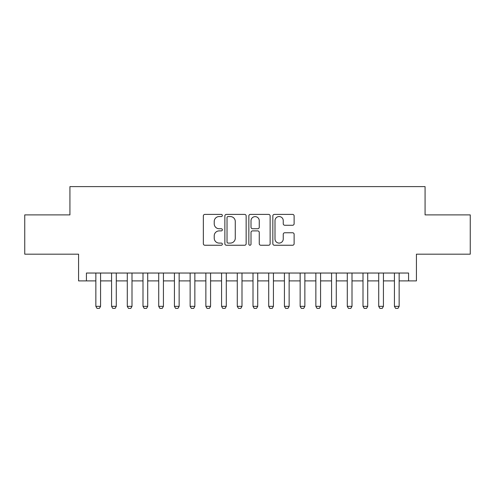 <?xml version="1.0" encoding="UTF-8"?>
<svg xmlns="http://www.w3.org/2000/svg" width="495" height="495" viewBox="0 0 495 495"><rect width="100%" height="100%" fill="white"/><g stroke="black" fill="none" stroke-linecap="round" stroke-linejoin="round"><path stroke-width="0.74" d="M222.36 215.474A1.083 1.083 0 0 0 221.277 214.397L204.887 214.397A1.541 1.541 0 0 0 203.346 215.938L203.346 243.701A1.541 1.541 0 0 0 204.887 245.248L221.277 245.248A1.083 1.083 0 0 0 222.36 244.165A1.083 1.083 0 0 0 221.277 243.088L219.155 243.088A4.938 4.938 0 0 1 214.224 238.151L214.224 235.837A4.938 4.938 0 0 1 219.155 230.899L221.277 230.899A1.083 1.083 0 0 0 222.36 229.822A1.083 1.083 0 0 0 221.277 228.74L219.155 228.74A4.938 4.938 0 0 1 214.224 223.808L214.224 221.494A4.938 4.938 0 0 1 219.155 216.556L221.277 216.556A1.083 1.083 0 0 0 222.36 215.474M292.576 225.268A1.541 1.541 0 0 0 294.123 223.728L294.123 215.938A1.541 1.541 0 0 0 292.576 214.397L274.379 214.397A1.541 1.541 0 0 0 272.838 215.938L272.838 243.701A1.541 1.541 0 0 0 274.379 245.248L292.576 245.248A1.541 1.541 0 0 0 294.123 243.701L294.123 234.296A1.541 1.541 0 0 0 292.576 232.755L284.792 232.755A1.541 1.541 0 0 0 283.245 234.296L283.245 238.961A4.127 4.127 0 0 1 279.118 243.088A4.127 4.127 0 0 1 274.997 238.961L274.997 220.683A4.127 4.127 0 0 1 279.118 216.556A4.127 4.127 0 0 1 283.245 220.683L283.245 223.728A1.541 1.541 0 0 0 284.792 225.268L292.576 225.268M86.427 280.894L86.427 273.036L408.573 273.036L408.573 280.894L416.431 280.894L416.431 254.176L470.25 254.176L470.25 214.892L425.069 214.892L425.069 186.609L69.931 186.609L69.931 214.892L24.75 214.892L24.75 254.176L78.569 254.176L78.569 280.894L95.857 280.894M246.151 215.938A1.541 1.541 0 0 0 244.61 214.397L226.407 214.397A1.541 1.541 0 0 0 224.866 215.938L224.866 243.701A1.541 1.541 0 0 0 226.407 245.248L244.61 245.248A1.541 1.541 0 0 0 246.151 243.701L246.151 215.938M250.39 214.397L268.593 214.397A1.541 1.541 0 0 1 270.134 215.938L270.134 243.701A1.541 1.541 0 0 1 268.593 245.248L260.803 245.248A1.541 1.541 0 0 1 259.262 243.701L259.262 232.446A1.541 1.541 0 0 0 257.722 230.899L252.549 230.899A1.541 1.541 0 0 0 251.008 232.446L251.008 244.165A1.083 1.083 0 0 1 249.932 245.248A1.083 1.083 0 0 1 248.849 244.165L248.849 215.938A1.541 1.541 0 0 1 250.39 214.397M100.572 280.894L111.573 280.894M116.288 280.894L127.283 280.894M131.998 280.894L142.999 280.894M147.714 280.894L158.716 280.894M163.43 280.894L174.426 280.894M179.141 280.894L190.142 280.894M194.857 280.894L205.858 280.894M210.573 280.894L221.574 280.894M226.283 280.894L237.284 280.894M241.999 280.894L253.001 280.894M257.716 280.894L268.717 280.894M273.426 280.894L284.427 280.894M289.142 280.894L300.143 280.894M304.858 280.894L315.86 280.894M320.574 280.894L331.57 280.894M336.284 280.894L347.286 280.894M352.001 280.894L363.002 280.894M367.717 280.894L378.712 280.894M383.427 280.894L394.428 280.894M399.143 280.894L408.573 280.894M228.102 216.556A1.083 1.083 0 0 0 227.026 217.633L227.026 242.006A1.083 1.083 0 0 0 228.102 243.088L230.342 243.088A4.938 4.938 0 0 0 235.274 238.151L235.274 221.494A4.938 4.938 0 0 0 230.342 216.556L228.102 216.556M259.262 220.758A4.127 4.127 0 0 0 255.135 216.631A4.127 4.127 0 0 0 251.008 220.758L251.008 227.199A1.541 1.541 0 0 0 252.549 228.74L257.722 228.74A1.541 1.541 0 0 0 259.262 227.199L259.262 220.758M100.572 273.036L100.572 306.349L99.39 308.391L97.039 308.391L95.857 306.349L95.857 273.036M95.857 306.349L100.572 306.349M116.288 273.036L116.288 306.349L115.106 308.391L112.749 308.391L111.573 306.349L111.573 273.036M111.573 306.349L116.288 306.349M131.998 273.036L131.998 306.349L130.822 308.391L128.465 308.391L127.283 306.349L127.283 273.036M127.283 306.349L131.998 306.349M147.714 273.036L147.714 306.349L146.539 308.391L144.181 308.391L142.999 306.349L142.999 273.036M142.999 306.349L147.714 306.349M163.43 273.036L163.43 306.349L162.249 308.391L159.891 308.391L158.716 306.349L158.716 273.036M158.716 306.349L163.43 306.349M179.141 273.036L179.141 306.349L177.965 308.391L175.607 308.391L174.426 306.349L174.426 273.036M174.426 306.349L179.141 306.349M194.857 273.036L194.857 306.349L193.681 308.391L191.324 308.391L190.142 306.349L190.142 273.036M190.142 306.349L194.857 306.349M210.573 273.036L210.573 306.349L209.391 308.391L207.034 308.391L205.858 306.349L205.858 273.036M205.858 306.349L210.573 306.349M226.283 273.036L226.283 306.349L225.107 308.391L222.75 308.391L221.574 306.349L221.574 273.036M221.574 306.349L226.283 306.349M241.999 273.036L241.999 306.349L240.824 308.391L238.466 308.391L237.284 306.349L237.284 273.036M237.284 306.349L241.999 306.349M257.716 273.036L257.716 306.349L256.534 308.391L254.176 308.391L253.001 306.349L253.001 273.036M253.001 306.349L257.716 306.349M273.426 273.036L273.426 306.349L272.25 308.391L269.893 308.391L268.717 306.349L268.717 273.036M268.717 306.349L273.426 306.349M289.142 273.036L289.142 306.349L287.966 308.391L285.609 308.391L284.427 306.349L284.427 273.036M284.427 306.349L289.142 306.349M304.858 273.036L304.858 306.349L303.676 308.391L301.319 308.391L300.143 306.349L300.143 273.036M300.143 306.349L304.858 306.349M320.574 273.036L320.574 306.349L319.393 308.391L317.035 308.391L315.86 306.349L315.86 273.036M315.86 306.349L320.574 306.349M336.284 273.036L336.284 306.349L335.109 308.391L332.751 308.391L331.57 306.349L331.57 273.036M331.57 306.349L336.284 306.349M352.001 273.036L352.001 306.349L350.819 308.391L348.461 308.391L347.286 306.349L347.286 273.036M347.286 306.349L352.001 306.349M367.717 273.036L367.717 306.349L366.535 308.391L364.178 308.391L363.002 306.349L363.002 273.036M363.002 306.349L367.717 306.349M383.427 273.036L383.427 306.349L382.251 308.391L379.894 308.391L378.712 306.349L378.712 273.036M378.712 306.349L383.427 306.349M399.143 273.036L399.143 306.349L397.961 308.391L395.61 308.391L394.428 306.349L394.428 273.036M394.428 306.349L399.143 306.349"/></g></svg>
